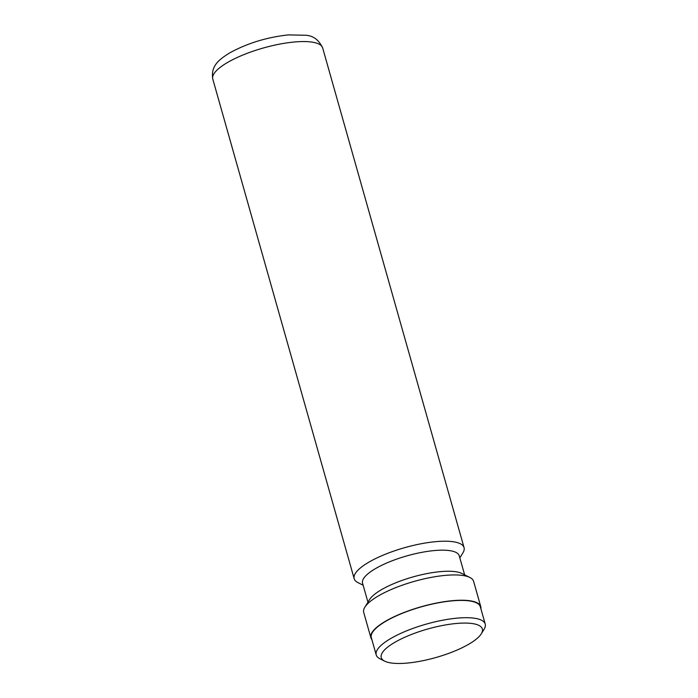 <?xml version="1.0" encoding="UTF-8"?>
<svg xmlns="http://www.w3.org/2000/svg" width="698" height="698" viewBox="0 0 698 698"><rect width="100%" height="100%" fill="white"/><g stroke="black" fill="none" stroke-linecap="round" stroke-linejoin="round"><path stroke-width="1.05" d="M406.943 663.1A52.533 14.833 164.2 0 0 481.28 633.81A52.533 14.833 164.2 0 0 456.623 623.454A52.533 14.833 164.2 0 0 398.401 640.354A52.533 14.833 164.2 0 0 384.668 661.146A52.533 14.833 164.2 0 0 406.943 663.1M481.28 633.81L484.08 629.273A56.643 15.993 164.2 0 0 485.215 624.064A56.643 15.993 164.2 0 0 457.495 618.105A56.643 15.993 164.2 0 0 401.237 633.156A56.643 15.993 164.2 0 0 376.213 654.907A56.643 15.993 164.2 0 0 379.904 658.755L384.668 661.146M485.215 624.064L480.32 606.771A56.643 15.993 164.2 0 0 452.601 600.821A56.643 15.993 164.2 0 0 396.351 615.863A56.643 15.993 164.2 0 0 371.319 637.614L376.213 654.907M459.834 557.859L462.914 552.868A57.096 16.124 164.2 0 0 464.057 547.616A57.096 16.124 164.2 0 0 436.119 541.622A57.096 16.124 164.2 0 0 379.407 556.786A57.096 16.124 164.2 0 0 354.174 578.712A57.096 16.124 164.2 0 0 357.899 582.586L363.135 585.221M464.641 574.838L459.249 555.809A50.247 14.187 164.2 0 0 434.662 550.53A50.247 14.187 164.2 0 0 384.764 563.879A50.247 14.187 164.2 0 0 362.559 583.17L367.942 602.2M480.878 608.735A57.096 16.124 164.2 0 0 480.765 606.649L473.602 581.347A57.096 16.124 164.2 0 0 469.876 577.473L461.945 573.477A50.247 14.187 164.2 0 0 440.63 571.61A50.247 14.187 164.2 0 0 369.53 599.626L364.862 607.19A57.096 16.124 164.2 0 0 363.719 612.443L370.882 637.745A57.096 16.124 164.2 0 0 371.868 639.577M469.876 577.473A57.096 16.124 164.2 0 0 445.664 575.353A57.096 16.124 164.2 0 0 364.862 607.19M480.765 606.649A57.096 16.124 164.2 0 0 452.819 600.646A57.096 16.124 164.2 0 0 396.106 615.819A57.096 16.124 164.2 0 0 370.882 637.745M212.785 79.057C210.447 65.411 219.922 59.077 229.607 52.952C247.205 43.285 266.776 37.273 288.318 34.9L305.89 35.266C313.306 35.738 318.899 39.978 322.668 47.961A57.096 16.124 164.2 0 0 294.731 41.967A57.096 16.124 164.2 0 0 238.018 57.131A57.096 16.124 164.2 0 0 212.785 79.057L354.174 578.712M322.668 47.961L464.057 547.616"/></g></svg>
